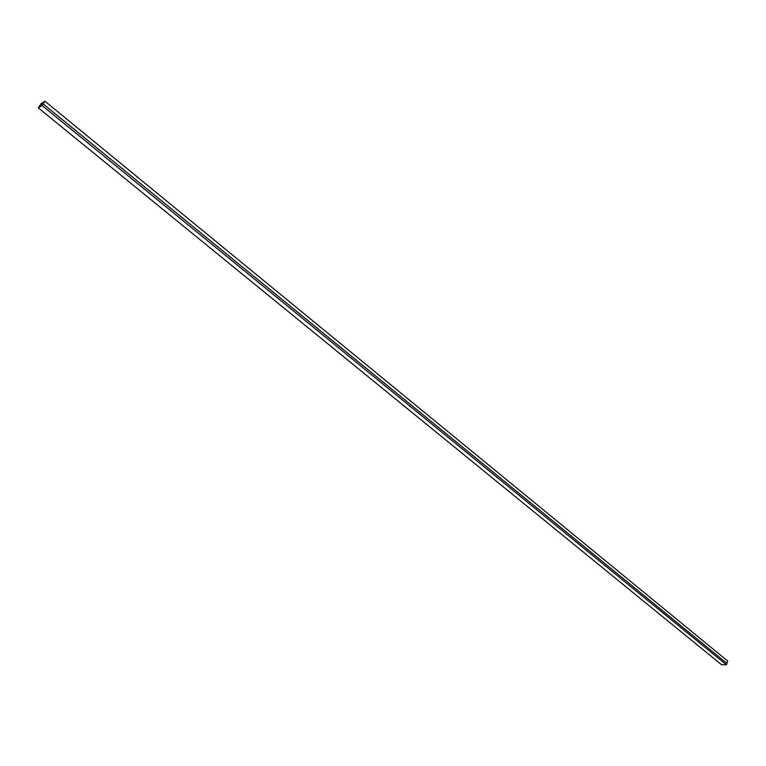 <?xml version="1.0" encoding="UTF-8"?>
<svg xmlns="http://www.w3.org/2000/svg" width="766" height="766" viewBox="0 0 766 766"><rect width="100%" height="100%" fill="white"/><g stroke="black" fill="none" stroke-linecap="round" stroke-linejoin="round"><path stroke-width="1.15" d="M43.107 103.898L42.044 105.488L38.3 107.872L39.353 106.282L38.559 107.585L42.073 105.354L43.107 103.898L726.915 663.413L726.465 664.811L42.044 105.488M726.465 664.811L721.495 664.687L38.3 107.872M44.639 101.476L41.134 103.707L38.693 107.489L41.153 103.582L44.907 101.189L41.967 105.411L44.639 101.476M42.35 104.703L41.134 103.707M40.541 106.321L39.87 105.785M43.116 103.889L726.924 663.404L727.7 661.029L44.907 101.189"/></g></svg>
